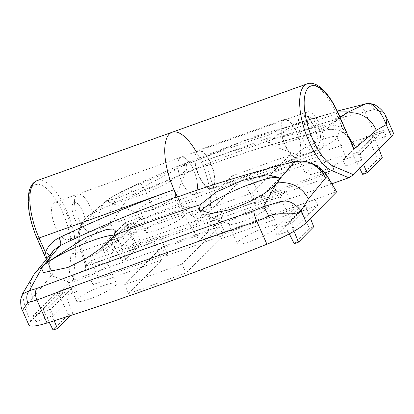 <?xml version="1.0" encoding="UTF-8"?>
<svg xmlns="http://www.w3.org/2000/svg" width="414" height="414" viewBox="0 0 414 414"><rect width="100%" height="100%" fill="white"/><g stroke="black" fill="none" stroke-linecap="round" stroke-linejoin="round"><path stroke-width="0.31" stroke-dasharray="2.07 1.55" d="M158.51 229.579A21.818 3.664 156.2 0 1 145.009 231.85A21.818 3.664 156.2 0 1 171.427 216.517A21.818 3.664 156.2 0 1 184.929 214.245A21.818 3.664 156.2 0 1 158.51 229.579M149.832 209.903A21.818 3.664 156.2 0 1 136.874 212.615A21.818 3.664 156.2 0 1 136.33 212.175A21.818 3.664 156.2 0 1 162.749 196.841A21.818 3.664 156.2 0 1 176.25 194.57A21.818 3.664 156.2 0 1 176.209 195.268A21.818 3.664 156.2 0 1 149.832 209.903M91.955 215.368L82.945 223.819C78.996 230.8 78.205 238.257 80.575 246.185L86.78 265.762L85.667 265.762L79.638 246.728C77.02 238.195 77.827 230.179 82.065 222.68C78.308 228.771 78.055 236.223 81.304 245.041L100.674 229.046L110.683 223.358C118.849 214.778 121.933 201.582 133.298 195.879L145.138 190.575C143.063 186.119 141.479 183.8 140.382 183.619L121.183 191.775L112.634 196.624L135.932 184.768L176.623 166.656A42.968 7.214 156.2 0 1 187.19 166.951A42.968 7.214 156.2 0 1 187.112 168.327A42.968 7.214 156.2 0 1 135.155 197.157A42.968 7.214 156.2 0 1 109.627 202.503A42.968 7.214 156.2 0 1 108.556 201.634A42.968 7.214 156.2 0 1 109.85 198.42L91.949 213.484L91.955 215.368L91.499 213.929L94.92 212.268C131.373 194.647 168.565 179.039 206.498 165.45A826.344 319.065 70.3 0 0 205.965 165.973A6.608 2.551 -109.7 0 1 205.577 166.221A6.608 2.551 -109.7 0 1 201.39 161.977A46.275 17.869 70.3 0 0 172.074 132.257M112.634 196.624L109.85 198.42M319.251 171.986A21.818 3.664 156.2 0 1 305.749 174.258A21.818 3.664 156.2 0 1 332.168 158.924A21.818 3.664 156.2 0 1 345.669 156.652A21.818 3.664 156.2 0 1 319.251 171.986M310.572 152.311A21.818 3.664 156.2 0 1 297.614 155.027A21.818 3.664 156.2 0 1 297.071 154.582A21.818 3.664 156.2 0 1 323.489 139.249A21.818 3.664 156.2 0 1 336.991 136.977A21.818 3.664 156.2 0 1 336.949 137.676A21.818 3.664 156.2 0 1 310.572 152.311M345.085 114.14A42.968 7.214 156.2 0 1 295.891 139.565A42.968 7.214 156.2 0 1 270.368 144.91A42.968 7.214 156.2 0 1 269.297 144.041A42.968 7.214 156.2 0 1 302.329 121.618L321.512 115.946L337.715 111.904M181.813 181.756A19.831 7.659 70.3 0 0 194.373 194.492A19.831 7.659 70.3 0 0 193.555 169.885A19.831 7.659 70.3 0 0 180.996 157.149A19.831 7.659 70.3 0 0 181.813 181.756A19.831 7.659 -109.7 0 1 180.996 157.149A19.831 7.659 -109.7 0 1 193.555 169.885A19.831 7.659 -109.7 0 1 194.373 194.492A19.831 7.659 -109.7 0 1 181.813 181.756M308.109 136.506A19.831 7.659 70.3 0 0 320.669 149.242A19.831 7.659 70.3 0 0 319.851 124.635A19.831 7.659 70.3 0 0 307.291 111.899A19.831 7.659 70.3 0 0 308.109 136.506M177.523 196.96A46.275 17.869 70.3 0 0 196.779 218.897L213.862 226.091L222.83 217.014L206.498 165.45M357.53 105.818C360.371 105.373 362.861 107.366 364.993 111.801L375.131 134.778A661.075 110.988 -23.8 0 0 268.821 170.501A661.075 110.988 -23.8 0 0 155.271 213.552L145.138 190.575C183.288 173.135 220.729 157.853 257.456 144.734C294.054 131.574 329.901 120.598 364.993 111.801L374.287 109.534L381.724 111.79L386.893 118.269M119.02 240.275L101.797 246.444L125.282 222.696L142.504 216.522L119.02 240.275L121.654 246.237L104.431 252.405L127.91 228.657L145.133 222.484L121.654 246.237M111.454 240.43L127.108 224.595L132.853 222.541L117.193 238.371L111.454 240.43L121.597 260.804L136.775 245.455L127.108 224.595M342.911 160.058L366.395 136.304L383.618 130.136L360.133 153.884L342.911 160.058L345.54 166.019L369.024 142.271L386.246 136.097L362.762 159.851L345.54 166.019M368.222 138.209L373.961 136.149L358.307 151.985L352.562 154.039L368.222 138.209L377.889 159.069L382.225 157.511M91.499 213.929L85.941 217.748L82.029 222.716L85.936 217.754M86.78 265.762L222.83 217.014M196.195 151.705A46.275 17.869 -109.7 0 1 201.385 161.967L201.385 161.967A46.275 17.869 -109.7 0 1 210.478 205.039L208.32 231.69L199.351 240.767L174.149 198.161M338.735 110.698L241.352 141.945L140.382 183.619M293.609 164.177L260.344 197.825L329.233 173.14L323.36 179.081L254.47 203.76L256.426 201.784L199.02 222.349L197.064 224.331L128.174 249.011L134.048 243.075L202.938 218.39L236.203 184.742L293.609 164.177L289.665 155.234L256.395 188.877L260.344 197.825M81.304 245.041L79.467 246.708L85.563 265.954L115.899 235.183A39.666 6.66 -23.8 0 1 155.271 213.552M375.131 134.778A39.666 6.66 156.2 0 1 393.3 132.791M331.873 183.806L213.862 226.091M176.623 166.656L185.669 163.509L183.314 165.621L140.786 188.344L117.752 198.14L108.028 200.428L108.685 199.357M339.966 116.981L295.513 133.815L275.284 138.473L266.642 138.012L269.452 134.757C275.771 130.927 286.731 126.544 302.329 121.618M135.932 184.768L121.183 191.775L108.768 198.953A26.444 24.271 -124.2 0 0 100.674 229.046M205.965 165.973A1374.361 1246.606 44.7 0 1 325.668 130.006L340.163 117.426M350.379 140.589A6.608 2.318 -28.8 0 1 350.151 140.325C346.668 134.736 345.995 134.571 341.861 132.066L341.861 132.066C335.061 128.899 327.515 129.416 325.197 130.281A6.608 2.432 -103.8 0 0 325.668 130.006C331.278 128.692 336.872 129.272 342.45 131.755A6.608 1.045 -65.5 0 1 341.861 132.066A6.608 1.045 -65.5 0 1 342.642 128.029C335.666 124.924 328.675 124.195 321.668 125.84A1380.975 1252.604 -135.3 0 0 201.39 161.977L336.292 113.633L342.642 128.029L350.047 139.937L351.212 142.473M133.298 195.879C131.409 191.387 130.617 188.727 130.933 187.904C124.862 191.164 120.22 194.642 117.012 198.347C114.631 202.177 107.857 204.982 110.683 223.358L115.899 235.183M342.45 131.755L348.707 136.801M374.287 109.534C372.026 105.172 368.931 103.34 365.013 104.038M82.029 222.716C76.057 234.681 77.961 238.816 79.467 246.708L80.575 246.185M366.395 136.304L369.024 142.271M360.133 153.884L362.762 159.851M383.618 130.136L386.246 136.097M101.797 246.444L104.431 252.405M142.504 216.522L145.133 222.484M125.282 222.696L127.91 228.657M362.711 174.418L377.889 159.069M359.766 168.503L352.562 154.039M378.965 149.087L373.961 136.149M363.601 164.627L358.307 151.985M136.775 245.455L141.112 243.903L125.939 259.252L121.597 260.804M125.939 259.252L117.193 238.371M141.112 243.903L132.853 222.541M315.473 161.191L246.584 185.87L252.452 179.935L321.342 155.25L315.473 161.191L323.36 179.081M321.342 155.25L329.233 173.14M252.452 179.935L256.395 188.877L252.483 192.836L256.426 201.784M246.584 185.87L254.47 203.76M195.046 200.505L189.172 206.441L120.288 231.126L126.156 225.185L195.046 200.505L202.938 218.39M126.156 225.185L134.048 243.075M120.288 231.126L128.174 249.011M189.172 206.441L197.064 224.331M252.483 192.836L195.077 213.407L232.259 175.8L236.203 184.742M195.077 213.407L199.02 222.349M232.259 175.8L289.665 155.234M263.671 228.197A21.818 3.664 156.2 0 1 277.173 225.925A21.818 3.664 156.2 0 1 250.755 241.264A21.818 3.664 156.2 0 1 237.253 243.535A21.818 3.664 156.2 0 1 263.671 228.197M254.993 208.521A21.818 3.664 156.2 0 1 268.495 206.25A21.818 3.664 156.2 0 1 268.453 206.948A21.818 3.664 156.2 0 1 242.076 221.583A21.818 3.664 156.2 0 1 229.118 224.3A21.818 3.664 156.2 0 1 228.575 223.855A21.818 3.664 156.2 0 1 254.993 208.521M279.129 178.206A42.968 7.214 156.2 0 1 279.434 178.631A42.968 7.214 156.2 0 1 279.357 180.007A42.968 7.214 156.2 0 1 278.141 181.844M102.931 285.789A21.818 3.664 156.2 0 1 116.432 283.518A21.818 3.664 156.2 0 1 90.014 298.851A21.818 3.664 156.2 0 1 76.512 301.123A21.818 3.664 156.2 0 1 102.931 285.789M94.252 266.114A21.818 3.664 156.2 0 1 107.754 263.842A21.818 3.664 156.2 0 1 107.718 264.541A21.818 3.664 156.2 0 1 81.335 279.176A21.818 3.664 156.2 0 1 68.377 281.893A21.818 3.664 156.2 0 1 67.834 281.448A21.818 3.664 156.2 0 1 94.252 266.114M114.549 235.017A42.968 7.214 156.2 0 1 118.694 236.223A42.968 7.214 156.2 0 1 118.616 237.6A42.968 7.214 156.2 0 1 85.662 258.647M67.259 215.135A19.831 7.659 -109.7 0 1 68.077 239.742A19.831 7.659 -109.7 0 1 55.517 227.012A19.831 7.659 -109.7 0 1 54.7 202.399A19.831 7.659 -109.7 0 1 67.259 215.135M297.899 205.577L315.121 199.408L291.637 223.162L274.415 229.33L297.899 205.577L300.528 211.544L317.75 205.37L294.266 229.123L277.044 235.292L300.528 211.544M305.47 205.422L289.81 221.257L284.071 223.317L299.726 207.481L305.47 205.422L310.469 218.359M74.013 285.795L50.529 309.548L33.306 315.716L56.79 291.968L74.013 285.795L76.642 291.761L53.158 315.509L35.935 321.678L59.419 297.93L76.642 291.761M48.702 307.643L42.958 309.703L58.617 293.868L64.356 291.813L48.702 307.643L54.193 320.762M293.971 162.076L295.115 162.805L294.566 161.879M295.115 162.805L307.902 162.919C315.882 165.067 321.859 169.378 325.839 175.846L335.402 192.018L199.351 240.767M128.568 293.604L161.838 259.956L92.948 284.635L98.822 278.7L167.711 254.02L165.755 255.997L223.162 235.426L225.118 233.449L294.007 208.765L288.134 214.706L219.244 239.385L185.979 273.033L128.568 293.604L124.624 284.656L157.894 251.013L161.838 259.956M335.402 192.018L336.515 192.018M28.882 324.99A39.666 6.66 156.2 0 1 30.729 321.321L68.584 283.036L73.413 280.024L208.32 231.69M22.475 310.469L25.513 309.496L32.815 297.676L52.92 273.726L48.888 265.136L46.549 258.232M30.729 321.321L25.513 309.496L22.346 294.194M49.375 257.197A6.608 2.598 21.8 0 0 49.608 256.846C51.527 253.042 52.982 250.78 53.98 250.066L49.375 257.197L49.256 267.76L52.92 273.726L37.188 238.05A42.968 16.591 -109.7 0 1 32.815 186.429A42.968 16.591 -109.7 0 1 62.628 212.32A42.968 16.591 -109.7 0 1 71.073 252.317L68.584 283.036M51.357 275.31A26.444 23.986 44.7 0 1 49.256 267.76A6.608 4.228 -17.7 0 0 49.287 265.917C48.148 259.506 48.376 262.072 49.608 256.846L49.608 256.846A6.608 2.598 21.8 0 0 49.199 255.21M327.2 175.898A1.982 0.818 -30.6 0 0 325.839 175.846M211.373 213.608A42.968 7.214 156.2 0 1 201.872 214.183A42.968 7.214 156.2 0 1 200.806 213.313A42.968 7.214 156.2 0 1 200.966 211.751M50.529 309.548L53.158 315.509M56.79 291.968L59.419 297.93M33.306 315.716L35.935 321.678M315.121 199.408L317.75 205.37M274.415 229.33L277.044 235.292M291.637 223.162L294.266 229.123M53.106 330.077L68.284 314.728L72.621 313.175L70.157 315.665M72.621 313.175L64.356 291.813M49.24 322.315L42.958 309.703M68.284 314.728L58.617 293.868M294.214 243.691L309.393 228.342L313.729 226.784M309.393 228.342L299.726 207.481M293.997 231.25L289.81 221.257M289.319 233.853L284.071 223.317M90.93 260.81L159.82 236.13L153.951 242.066L85.061 266.751L90.93 260.81L98.822 278.7M85.061 266.751L92.948 284.635M153.951 242.066L157.894 251.013L161.807 247.054L165.755 255.997M159.82 236.13L167.711 254.02M211.357 221.5L217.226 215.559L286.115 190.88L280.247 196.816L211.357 221.5L219.244 239.385M280.247 196.816L288.134 214.706M286.115 190.88L294.007 208.765M217.226 215.559L225.118 233.449M161.807 247.054L219.213 226.484L182.031 264.091L185.979 273.033M219.213 226.484L223.162 235.426M182.031 264.091L124.624 284.656M298.577 124.873A19.831 7.659 -109.7 0 1 301.552 113.959A19.831 7.659 -109.7 0 1 305.18 114.59A19.831 7.659 -109.7 0 1 317.905 140.382A19.831 7.659 -109.7 0 1 317.331 148.502A19.831 7.659 -109.7 0 1 314.93 151.296A19.831 7.659 -109.7 0 1 305.165 143.917A19.831 7.659 -109.7 0 1 298.577 124.873M300.683 146.551A19.831 7.659 70.3 0 0 294.095 127.512A19.831 7.659 70.3 0 0 284.33 120.127A19.831 7.659 70.3 0 0 281.354 131.041A19.831 7.659 70.3 0 0 287.942 150.085A19.831 7.659 70.3 0 0 297.707 157.47A19.831 7.659 70.3 0 0 300.683 146.551M320.426 135.74A13.222 5.103 70.3 0 0 311.944 118.544A13.222 5.103 70.3 0 0 307.54 125.401A13.222 5.103 70.3 0 0 313.31 140.077A13.222 5.103 70.3 0 0 320.043 141.153A13.222 5.103 70.3 0 0 320.426 135.74M214.892 177.663A20.493 7.913 70.3 0 0 208.087 157.988A20.493 7.913 70.3 0 0 197.995 150.36A20.493 7.913 70.3 0 0 194.922 161.636A20.493 7.913 70.3 0 0 201.727 181.316A20.493 7.913 70.3 0 0 211.818 188.944A20.493 7.913 70.3 0 0 214.892 177.663M301.004 146.81A20.493 7.913 70.3 0 0 294.199 127.134A20.493 7.913 70.3 0 0 284.107 119.506A20.493 7.913 70.3 0 0 281.034 130.783A20.493 7.913 70.3 0 0 287.839 150.463A20.493 7.913 70.3 0 0 297.93 158.091A20.493 7.913 70.3 0 0 301.004 146.81M72.171 209.732A13.222 5.103 -109.7 0 1 72.548 204.319A13.222 5.103 -109.7 0 1 79.281 205.396A13.222 5.103 -109.7 0 1 85.051 220.072A13.222 5.103 -109.7 0 1 80.647 226.924A13.222 5.103 -109.7 0 1 72.171 209.732M94.014 220.6A19.831 7.659 70.3 0 0 87.426 201.556A19.831 7.659 70.3 0 0 77.661 194.176A19.831 7.659 70.3 0 0 75.26 196.971A19.831 7.659 70.3 0 0 74.686 205.09A19.831 7.659 70.3 0 0 87.411 230.883A19.831 7.659 70.3 0 0 91.039 231.514A19.831 7.659 70.3 0 0 94.014 220.6M214.571 177.404A19.831 7.659 70.3 0 0 207.983 158.365A19.831 7.659 70.3 0 0 198.218 150.981A19.831 7.659 70.3 0 0 195.242 161.895A19.831 7.659 70.3 0 0 201.83 180.939A19.831 7.659 70.3 0 0 211.595 188.318A19.831 7.659 70.3 0 0 214.571 177.404M325.14 172.902L196.779 218.897M91.535 213.893A1374.361 1246.606 44.7 0 1 94.92 212.268M269.452 134.757A1371.525 1244.034 -135.3 0 0 183.314 165.621M306.986 83.923A46.275 17.869 -109.7 0 1 336.292 113.633A3.307 0.554 156.2 0 1 338.336 113.286M111.257 197.483A26.444 24.271 -124.2 0 0 108.768 198.953L85.941 217.748M205.577 166.221C244.664 152.217 284.537 140.237 325.197 130.281A6.608 2.432 -103.8 0 1 321.668 125.84M351.227 142.509L350.151 140.325A6.608 2.318 -28.8 0 1 350.047 139.937M82.945 223.819L82.065 222.68M73.413 280.024L75.571 253.378A46.275 17.869 70.3 0 0 66.478 210.302A46.275 17.869 70.3 0 0 37.167 180.592M210.478 205.039L75.571 253.378A3.307 2.318 4.6 0 1 71.073 252.317M32.815 297.676A26.444 23.531 35 0 1 34.124 274.27M37.032 238.355A3.307 0.554 156.2 0 1 37.188 238.05M49.918 267.579L49.287 265.917A6.608 4.228 -17.7 0 0 48.888 265.136M307.902 162.919L307.959 162.184M136.33 212.175L145.009 231.85M136.874 212.615L109.627 202.503M297.071 154.582L305.749 174.258M297.614 155.027L270.368 144.91M320.669 149.242L68.077 239.742M175.8 167.002L255.547 136.309L337.332 111.076M307.291 111.899L54.7 202.399M266.642 138.012L269.297 144.041M336.949 137.676L347.387 111.878M336.991 136.977L345.669 156.652M108.028 200.428L108.556 201.634M185.674 163.509L187.19 166.951M176.209 195.268L187.112 168.327M176.25 194.57L184.929 214.245M268.495 206.25L277.173 225.925M268.453 206.948L279.357 180.007M107.754 263.842L116.432 283.518M107.718 264.541L118.616 237.6M49.908 267.542L46.057 258.812M116.039 230.2L118.694 236.223M68.377 281.893L43.392 272.614M67.834 281.448L76.512 301.123M199.284 209.872L200.806 213.313M278.907 177.43L279.434 178.631M229.118 224.3L201.872 214.183M228.575 223.855L237.253 243.535M301.552 113.959L284.33 120.127M311.944 118.544L305.18 114.59M197.995 150.36L284.107 119.506M72.548 204.319L75.26 196.971M198.218 150.981L77.661 194.176M211.595 188.318L91.039 231.514M80.647 226.924L87.411 230.883M211.818 188.944L297.93 158.091M320.043 141.153L317.331 148.502M314.93 151.296L297.707 157.47"/><path stroke-width="0.62" d="M294.566 161.879L294.411 161.615L290.675 162.562C250.925 172.705 212.087 184.572 174.149 198.161A826.344 319.065 -109.7 0 1 174.677 197.618A6.608 2.551 70.3 0 0 173.989 189.69L173.983 189.674A46.275 17.869 -109.7 0 1 172.074 132.257A46.275 17.869 70.3 0 0 173.983 189.674A46.275 17.869 70.3 0 0 177.523 196.96M348.707 136.801L351.258 140.895L353.918 149.268L338.181 113.591A42.968 16.591 70.3 0 0 308.368 87.701A42.968 16.591 70.3 0 0 312.741 139.321A42.968 16.591 70.3 0 0 333.907 166.454L353.597 174.744L391.453 136.454A39.666 6.66 156.2 0 0 393.3 132.791L386.893 118.269L386.236 124.63C379.56 107.63 375.12 108.846 374.22 106.191C373.024 104.069 369.956 103.35 365.013 104.038L337.332 111.076M353.597 174.744L348.769 177.751L331.873 183.806M391.453 136.454L386.236 124.63L376.228 130.317L353.918 149.268L338.336 113.286A3.307 0.554 156.2 0 1 338.181 113.591M340.163 117.426L346.761 112.737L365.303 103.966L339.097 110.6M337.715 111.904L347.387 111.878L346.761 112.737M342.813 115.47L339.966 116.981M378.965 149.087L382.225 157.511L367.047 172.866L362.711 174.418L359.766 168.503M367.047 172.866L363.601 164.627M200.966 211.751A42.968 7.214 156.2 0 1 252.84 183.107A42.968 7.214 156.2 0 1 279.129 178.206M325.549 177.979L327.215 176.292A1.982 0.818 -30.6 0 0 327.2 175.898L336.613 191.817L327.215 176.292C322.956 169.238 316.539 164.534 307.959 162.184C315.328 164.291 321.192 169.554 325.549 177.979L308.368 198.948L301.066 210.767C291.942 217.169 280.195 210.726 268.758 216.263L256.778 221.252C254.838 216.615 253.854 213.101 253.818 210.71L263.423 206.783L275.76 184.546L278.141 181.844L278.938 180.069L294.121 161.988C299.524 160.891 304.155 160.917 308.026 162.06L293.971 162.076L294.38 161.651A1374.361 1246.606 -135.3 0 0 290.675 162.562M275.76 184.546C265.172 194.471 249.456 202.922 228.621 209.898L211.373 213.608L199.284 209.872L200.293 204.702L215.854 192.241L242.174 180.509L266.952 174.667L278.901 177.43L278.938 180.069M174.677 197.618A1374.361 1246.606 -135.3 0 0 60.242 245.538L42.911 266.124A42.968 7.214 156.2 0 1 92.099 240.7A42.968 7.214 156.2 0 1 114.549 235.017M44.81 263.956L85.698 237.372L106.429 229.522L116.039 230.2L114.155 235.566C109.058 242.159 99.557 249.854 85.662 258.647L67.88 267.491L43.392 272.614L41.633 268.432L29.342 290.654L36.665 288.517C102.879 263.661 175.262 237.729 253.818 210.71M266.911 244.229L256.778 221.252C216.957 234.909 178.693 248.328 141.997 261.508C105.368 274.601 70.344 287.44 36.918 300.021L27.764 302.608L22.475 310.469L28.882 324.99A39.666 6.66 156.2 0 0 47.051 323.003A661.075 110.988 -23.8 0 0 153.361 287.275A661.075 110.988 -23.8 0 0 266.911 244.229A39.666 6.66 -23.8 0 0 306.282 222.592L336.515 192.018M348.769 177.751L331.686 170.558A46.275 17.869 -109.7 0 1 308.896 141.34A46.275 17.869 -109.7 0 1 306.986 83.923L172.074 132.257A46.275 17.869 -109.7 0 1 196.195 151.705M36.665 288.517C34.962 291.528 35.045 295.363 36.918 300.021L47.051 323.003M42.911 266.124L41.633 268.432M22.475 310.469C21.114 308.404 20.54 304.699 20.757 299.348L22.346 294.194L29.342 290.654C26.574 293.956 26.046 297.94 27.764 302.608M46.549 258.232L45.426 252.411C48.138 245.838 52.661 240.979 59.011 237.838A1380.975 1252.604 44.7 0 1 173.989 189.69M268.758 216.263C266.668 211.73 264.888 208.568 263.423 206.783L279.729 201.758C283.631 201.37 290.173 198.042 301.066 210.767L306.282 222.592M59.011 237.838A6.608 2.65 64.2 0 1 60.242 245.538L53.98 250.066L34.124 274.27A26.444 23.531 35 0 1 42.099 267.428M49.199 255.21A6.608 2.598 21.8 0 0 45.426 252.411L39.076 238.014L173.983 189.674M327.2 175.898L323.676 171.189L319.189 167.22L308.026 162.06M70.157 315.665L57.442 328.525L54.193 320.762M57.442 328.525L53.106 330.077L49.24 322.315M293.997 231.25L298.556 242.138L313.729 226.784L310.469 218.359M298.556 242.138L294.214 243.691L289.319 233.853M325.14 172.902L331.686 170.558A3.307 2.872 -67.2 0 0 333.907 166.454M376.228 130.317A26.444 24.271 -124.2 0 0 346.114 113.338M355.481 147.684A26.444 23.986 -135.3 0 0 351.258 140.895A6.608 2.318 -28.8 0 1 350.379 140.589M114.155 235.566A1371.525 1244.034 44.7 0 1 200.293 204.702M37.167 180.592A46.275 17.869 70.3 0 0 39.076 238.014A3.307 0.554 156.2 0 1 37.032 238.355C30.036 221.894 27.215 207.254 28.576 194.43C29.575 187.118 32.437 182.502 37.167 180.592L172.074 132.257M276.961 183.283A26.444 23.531 35 0 1 308.368 198.948M338.336 113.286C327.479 89.61 315.044 80.482 306.986 83.923M386.893 118.269C386.567 118.156 384.663 110.372 374.711 104.758C370.52 103.365 367.384 103.102 365.303 103.966M34.124 274.27L22.34 294.209M46.057 258.812L37.032 238.355"/></g></svg>
